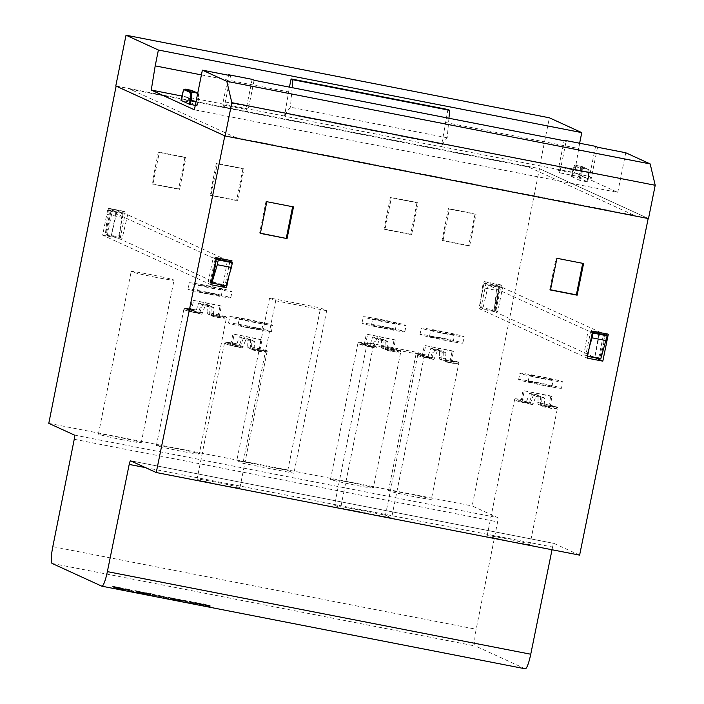 <?xml version="1.0" encoding="UTF-8"?>
<svg xmlns="http://www.w3.org/2000/svg" width="704" height="704" viewBox="0 0 704 704"><rect width="100%" height="100%" fill="white"/><g stroke="black" fill="none" stroke-linecap="round" stroke-linejoin="round"><path stroke-width="0.53" stroke-dasharray="3.52 2.64" d="M579.621 555.13L553.978 543.4A4.048 0.651 -79 0 0 553.951 543.391A4.048 0.651 -79 0 0 553.318 544.342A4.048 0.651 -79 0 0 552.578 547.034L552.024 549.754M101.772 586.168L525.14 668.765L475.473 646.034A16.192 2.614 101 0 1 474.681 640.675A16.192 2.614 101 0 1 476.186 629.253L497.614 521.884A4.048 0.651 -79 0 0 497.992 519.024A4.048 0.651 -79 0 0 497.798 517.686L472.155 505.947L539.466 168.696L648.199 218.46L224.858 135.863M595.566 146.344L590.163 173.166A3.238 0.519 -79 0 0 589.864 175.252A3.238 0.519 -79 0 0 589.934 176.475L591.131 178.957L559.768 172.841L566.166 141.126M559.768 172.841L558.571 170.35A3.238 0.519 101 0 1 558.501 169.136A3.238 0.519 101 0 1 558.8 167.042L564.106 140.721M252.164 79.35L246.761 106.163A3.238 0.519 -79 0 0 246.462 108.258A3.238 0.519 -79 0 0 246.532 109.472L247.729 111.954L224.206 107.369L230.595 75.654M224.206 107.369L223.01 104.887A3.238 0.519 101 0 1 222.939 103.664A3.238 0.519 101 0 1 223.238 101.578L228.545 75.249M571.613 176.563L579.779 180.365L587.629 181.896L579.313 178.094L571.613 176.563M195.272 105.38L197.173 105.714L188.866 101.913L181.025 100.373M250.677 339.662L242.053 337.982L238.964 346.438L230.727 344.837L242.458 348.04L245.854 339.715L243.276 338.536L251.9 340.217L251.469 349.202L259.785 350.821L250.246 348.638L250.677 339.662L248.019 338.448A21.85 0.836 11.4 0 0 244.27 337.7A21.85 0.836 11.4 0 0 239.439 336.785L236.931 343.772L224.717 341.994L243.241 346.711A21.85 0.836 11.4 0 1 224.954 342.329A21.85 0.836 11.4 0 1 224.699 342.144L197.05 479.195A21.85 0.836 -168.6 0 1 215.178 482.002A21.85 0.836 -168.6 0 1 239.897 487.837A21.85 0.836 -168.6 0 1 221.769 485.021A21.85 0.836 -168.6 0 1 197.05 479.195M245.854 339.715A21.85 0.836 11.4 0 0 250.87 340.718A21.85 0.836 11.4 0 0 254.514 341.422L254.126 348.92C263.85 350.733 268.224 351.331 267.256 350.698L247.702 345.937L248.019 338.448M239.897 487.837L267.256 350.698M254.126 348.92L253.792 350.266L251.469 349.202M236.931 343.772L236.658 345.382L238.964 346.438M540.32 405.231L537.953 404.158L538.085 395.041A21.85 0.836 11.4 0 0 534.362 394.302A21.85 0.836 11.4 0 0 529.505 393.378L526.97 400.444C518.003 398.895 514.017 398.42 515.011 399.036L533.28 403.374L535.92 396.308L533.342 395.129L541.966 396.81L541.534 405.794L549.85 407.414L540.32 405.231L540.742 396.255L538.085 395.041M535.92 396.308A21.85 0.836 11.4 0 0 540.962 397.32A21.85 0.836 11.4 0 0 544.579 398.015L544.192 405.451L557.647 407.238L537.768 402.459M537.768 402.521A21.85 0.836 11.4 0 1 557.357 407.185A21.85 0.836 11.4 0 1 557.612 407.378A21.85 0.836 11.4 0 1 544.192 405.46L543.858 406.859L541.534 405.794M529.989 544.43A21.85 0.836 -168.6 0 1 511.861 541.622A21.85 0.836 -168.6 0 1 487.142 535.788A21.85 0.836 -168.6 0 1 505.27 538.604A21.85 0.836 -168.6 0 1 529.989 544.43L557.612 407.378C556.996 409.138 552.411 408.971 543.875 406.859L543.858 406.859A20.24 0.774 11.4 0 0 555.491 408.355A20.24 0.774 11.4 0 0 537.953 404.158M540.742 396.255L532.118 394.574L529.03 403.031L520.793 401.43L532.523 404.633L533.28 403.374M210.047 305.835L201.423 304.154L198.334 312.611L190.106 311.01L201.828 314.213L205.225 305.888L202.646 304.709L211.27 306.39L210.848 315.374L219.155 316.994L209.625 314.811L210.047 305.835L207.398 304.621A21.85 0.836 11.4 0 0 203.65 303.873A21.85 0.836 11.4 0 0 198.81 302.958L196.293 310.006L184.087 308.22L202.629 312.849M205.225 305.888A21.85 0.836 11.4 0 0 210.25 306.891A21.85 0.836 11.4 0 0 213.893 307.595L213.506 315.04L214.034 315.137C223.423 316.879 227.63 317.451 226.644 316.844L207.073 312.145L207.398 304.621M199.276 454.01A21.85 0.836 -168.6 0 1 181.148 451.202A21.85 0.836 -168.6 0 1 156.429 445.368A21.85 0.836 -168.6 0 1 174.557 448.175A21.85 0.836 -168.6 0 1 199.276 454.01L226.644 316.844M213.506 315.04L213.171 316.439L210.848 315.374M379.262 339.847A21.85 0.836 11.4 0 0 384.305 340.85A21.85 0.836 11.4 0 0 387.93 341.546L387.543 348.946L400.99 350.812L381.7 346.174A21.85 0.836 11.4 0 1 400.708 350.715A21.85 0.836 11.4 0 1 400.954 350.909C400.338 352.678 395.762 352.502 387.218 350.398L384.886 349.334L393.193 350.953L383.662 348.77L384.085 339.786L381.436 338.571A21.85 0.836 11.4 0 0 377.705 337.832A21.85 0.836 11.4 0 0 372.847 336.908L370.313 344.01C361.346 342.426 357.359 341.942 358.362 342.54L376.649 346.861L379.262 339.847L376.684 338.668L385.308 340.349L384.886 349.334M387.543 348.946L387.209 350.39A20.24 0.774 11.4 0 0 398.842 351.886A20.24 0.774 11.4 0 0 381.304 347.688L381.436 338.571M384.085 339.786L375.461 338.105L372.372 346.57L364.144 344.96L375.857 348.163L376.649 346.861M442.112 351.111L433.488 349.43L430.399 357.887L422.162 356.286L433.893 359.489L437.29 351.164A21.85 0.836 11.4 0 0 442.323 352.176A21.85 0.836 11.4 0 0 445.958 352.871L445.236 361.715L442.913 360.65L451.22 362.27L441.69 360.087L442.112 351.111L439.463 349.897A21.85 0.836 11.4 0 0 435.723 349.149A21.85 0.836 11.4 0 0 430.874 348.234L428.349 355.309C418.607 353.558 414.762 353.109 416.838 353.954M197.833 604.49L195.554 603.442L182.741 600.943L185.02 601.99L197.833 604.49L197.991 603.698L185.178 601.198L182.899 600.151L195.712 602.65L197.991 603.698M195.712 602.65L195.554 603.442M191.118 601.753L190.96 602.545M187.326 601.392L187.158 602.184M185.882 600.732L185.715 601.524M182.899 600.151L182.741 600.943M185.178 601.198L185.02 601.99M189.922 602.122L189.763 602.914M193.75 602.492L193.591 603.284M195.175 603.143L195.017 603.935M161.806 596.86L148.007 594.167L150.278 595.214L168.326 598.734L161.806 596.86L161.964 596.068L168.494 597.942L150.436 594.414L148.166 593.375L161.964 596.068M163.469 596.754L163.31 597.546M157.863 595.267L157.696 596.059M155.082 594.73L154.924 595.522M152.513 594.616L152.354 595.408M150.911 594.29L145.64 593.067L154.546 595.179L148.174 593.49L152.425 593.974L145.719 592.671L153.718 594.273L150.99 593.894L150.85 594.722M148.166 593.375L148.007 594.167M150.436 594.414L150.278 595.214M155.725 595.452L155.566 596.244M158.083 595.54L157.925 596.341M163.249 596.913L163.09 597.714M168.494 597.942L168.326 598.734M166.214 596.895L166.056 597.687M133.417 591.923L126.87 590.049L133.417 591.923L133.575 591.131L127.037 589.257L133.575 591.131M131.296 590.084L131.138 590.876M127.037 589.257L126.87 590.049M129.307 590.295L129.149 591.087M125.831 590.436L125.391 590.234A11.783 0.449 -168.6 0 1 120.551 589.318L125.453 589.97L120.947 588.887A19.237 0.739 11.4 0 0 113.617 587.47L114.083 587.69A15.638 0.598 -168.6 0 1 118.386 588.482L120.727 589.046A69.705 2.675 -168.6 0 1 117.489 588.474L114.796 588.095L119.09 589.125A14.678 0.563 11.4 0 0 125.831 590.436L125.99 589.644A14.678 0.563 -168.6 0 1 119.249 588.333L115.702 587.55L115.544 588.342M125.391 590.234L125.55 589.442L125.99 589.644M125.55 589.442A11.783 0.449 -168.6 0 1 120.71 588.518L120.551 589.318M120.71 588.518L119.478 588.254L119.319 589.046M119.478 588.254L119.117 588.975M119.275 588.183L120.507 588.386L120.349 589.178M114.083 587.69L113.775 586.678A19.237 0.739 -168.6 0 1 121.106 588.095L125.611 589.178L120.507 588.386M122.954 588.808L122.795 589.6M125.391 589.186L125.233 589.987M124.837 588.922L124.67 589.714M121.106 588.095L120.947 588.887M113.775 586.678L113.617 587.47M114.242 586.89A15.638 0.598 -168.6 0 1 118.545 587.69L118.386 588.482M118.545 587.69L121.37 588.298L121.211 589.09M121.37 588.298L120.727 589.046M120.886 588.254A69.705 2.675 -168.6 0 1 117.647 587.682L117.489 588.474M115.702 587.55L114.954 587.303L115.016 588.086M115.174 587.294L117.647 587.682M145.517 593.938L134.587 591.554L136.858 592.592L147.655 594.695L140.721 593.234L145.904 594.114L145.675 593.146L139.973 592.029L139.814 592.821M139.973 592.029L139.436 591.782L139.278 592.574M139.436 591.782L145.966 593.058L145.807 593.85M145.966 593.058L145.385 593.657M145.543 592.865L134.746 590.762L134.587 591.554M134.746 590.762L137.025 591.8L136.858 592.592M137.025 591.8L147.822 593.903L147.655 594.695M147.822 593.903L147.25 594.51M147.409 593.718L140.879 592.442L140.721 593.234M140.879 592.442L140.36 592.205L140.202 592.997M140.36 592.205L146.071 593.322L145.904 594.114M180.259 600.714L169.321 598.33L171.6 599.368L182.398 601.48L174.944 599.782L180.646 600.89L180.418 599.922L174.715 598.805L174.557 599.597M174.715 598.805L174.178 598.558L174.02 599.359M174.178 598.558L180.708 599.834L180.55 600.626M180.708 599.834L180.127 600.433M180.286 599.641L169.488 597.538L169.321 598.33M169.488 597.538L171.758 598.576L171.6 599.368M171.758 598.576L182.556 600.688L182.398 601.48M182.556 600.688L181.993 601.286M182.151 600.494L175.622 599.227L175.463 600.019M175.622 599.227L175.102 598.99L174.944 599.782M175.102 598.99L180.805 600.098L180.646 600.89M210.461 606.945L210.021 606.742A11.783 0.449 -168.6 0 1 205.181 605.827L210.082 606.487L205.577 605.396A19.237 0.739 11.4 0 0 198.246 603.979L198.713 604.199A15.638 0.598 -168.6 0 1 203.007 605L205.357 605.554A69.705 2.675 -168.6 0 1 202.118 604.982L199.417 604.604L203.72 605.634A14.678 0.563 11.4 0 0 210.461 606.945L210.619 606.153A14.678 0.563 -168.6 0 1 203.878 604.842L200.332 604.058L200.174 604.85M210.021 606.742L210.179 605.95L210.619 606.153M210.179 605.95A11.783 0.449 -168.6 0 1 205.339 605.035L205.181 605.827M205.339 605.035L204.107 604.771L203.94 605.563M204.107 604.771L203.738 605.484M203.905 604.692L205.137 604.894L204.978 605.686M198.713 604.199L198.405 603.187A19.237 0.739 -168.6 0 1 205.735 604.604L210.241 605.695L205.137 604.894M207.583 605.326L207.416 606.118M210.021 605.704L209.862 606.496M209.458 605.431L209.299 606.232M205.735 604.604L205.577 605.396M198.405 603.187L198.246 603.979M198.871 603.407A15.638 0.598 -168.6 0 1 203.174 604.208L203.007 605M203.174 604.208L205.999 604.815L205.841 605.607M205.858 605.616L206.017 604.824L205.357 605.554M205.515 604.762A69.705 2.675 -168.6 0 1 202.277 604.19L202.118 604.982M200.332 604.058L199.584 603.812L199.646 604.595M199.804 603.803L202.277 604.19M189.015 601.63L199.144 603.222L189.094 601.234M178.552 599.421L180.514 599.826L178.64 599.025M122.558 588.465L128.92 590.181L131.534 590.216L122.637 588.069M112.587 586.634L120.234 588.482L112.666 586.238L121.22 587.937L112.666 586.238M135.344 591.026L141.328 592.601L135.89 591.36L142.842 592.548L135.423 590.63L143.81 592.557L135.423 590.63M168.599 597.45L175.41 599.218L168.854 597.969L176.801 599.518L168.678 597.054M183.454 600.371L185.416 600.785L183.533 599.975M202.391 604.067L204.433 604.076L202.47 603.671M129.923 590.049L125.259 589.134L130.002 589.653L128.524 590.022M128.603 589.626L125.259 589.134M125.338 588.738L130.002 589.653M118.219 587.761L114.101 586.96L118.298 587.365L119.143 588.183M119.222 587.787L114.101 586.96M114.18 586.564L118.298 587.365M434.676 358.178L416.39 353.778A21.85 0.836 11.4 0 0 434.676 358.178M431.622 358.45L434.711 349.985L443.335 351.666L442.913 360.65M437.29 351.164L434.711 349.985M428.349 355.309L428.094 356.831A20.24 0.774 11.4 0 0 417.666 355.555A20.24 0.774 11.4 0 0 433.884 359.48L417.314 355.45L416.39 353.778M445.57 360.29L458.726 362.041A21.85 0.836 11.4 0 1 458.982 362.234C458.366 363.994 453.79 363.827 445.245 361.715A20.24 0.774 11.4 0 0 456.861 363.211A20.24 0.774 11.4 0 0 439.331 359.014L439.463 349.897M433.488 349.43L430.874 348.234M428.094 356.831L430.399 357.887M449.997 361.715L452.188 350.847L453.411 351.41L424.354 345.418L452.188 350.847M422.162 356.286L424.354 345.418M423.386 356.84L425.577 345.981M451.22 362.27L453.411 351.41M445.958 352.871L443.335 351.666M441.69 360.087L439.331 359.014M458.955 362.164L439.129 357.394M406.63 493.46A21.85 0.836 -168.6 0 1 431.35 499.286A21.85 0.836 -168.6 0 1 413.222 496.478A21.85 0.836 -168.6 0 1 388.502 490.644A21.85 0.836 -168.6 0 1 406.63 493.46M373.595 347.125L376.684 338.668M370.313 344.01L370.075 345.514A20.24 0.774 11.4 0 0 359.638 344.238A20.24 0.774 11.4 0 0 375.857 348.163L359.286 344.124L358.362 342.54M375.461 338.105L372.847 336.908M370.075 345.514L372.372 346.57M391.97 350.39L394.161 339.53L395.384 340.085L366.335 334.101L394.161 339.53M364.144 344.96L366.335 334.101M365.358 345.523L367.55 334.655M393.193 350.953L395.384 340.085M387.93 341.546L385.308 340.349M383.662 348.77L381.304 347.688M382.237 346.28L381.11 346.051M373.331 487.969A21.85 0.836 -168.6 0 1 355.203 485.153A21.85 0.836 -168.6 0 1 330.484 479.327A21.85 0.836 -168.6 0 1 348.612 482.134A21.85 0.836 -168.6 0 1 373.331 487.969L400.954 350.909A21.85 0.836 11.4 0 1 387.543 348.99M199.558 313.174L202.646 304.709M201.423 304.154L198.81 302.958M196.038 311.555A20.24 0.774 11.4 0 0 185.601 310.279A20.24 0.774 11.4 0 0 201.819 314.204L185.249 310.174L184.07 308.317A21.85 0.836 11.4 0 1 196.293 310.006L196.038 311.555L198.334 312.611M217.932 316.439L220.123 305.571L221.346 306.134L192.289 300.142L220.123 305.571M190.106 311.01L192.289 300.142M191.321 311.564L193.512 300.705M219.155 316.994L221.346 306.134M213.893 307.595L211.27 306.39M209.625 314.811L207.266 313.738L207.073 312.145M530.244 403.594L533.342 395.129M526.97 400.444L526.724 401.975A20.24 0.774 11.4 0 0 516.287 400.699A20.24 0.774 11.4 0 0 532.514 404.624L515.935 400.594L515.011 399.036M532.118 394.574L529.505 393.378M526.724 401.975L529.03 403.031M548.627 406.859L550.818 395.991L552.042 396.554L522.984 390.562L550.818 395.991M520.793 401.43L522.984 390.562M522.016 401.984L524.207 391.125M549.85 407.414L552.042 396.554M544.579 398.015L541.966 396.81M240.178 347.002L243.276 338.536M242.053 337.982L239.439 336.785M258.562 350.266L260.753 339.398L261.976 339.962L232.918 333.969L260.753 339.398M230.727 344.837L232.918 333.969M231.95 345.391L234.142 334.532M259.785 350.821L261.976 339.962M254.514 341.422L251.9 340.217M250.246 348.638L247.887 347.565L247.702 345.937M447.902 109.516L441.346 146.652L441.892 146.898L285.094 116.31L284.539 116.054L289.441 87.129M448.95 118.254L447.207 137.782L442.429 144.25L441.892 146.898M447.207 137.782L290.4 107.184L285.622 113.661L442.429 144.25M292.142 87.657L290.4 107.184M285.622 113.661L285.094 116.31M284.539 116.054L181.896 96.034M441.346 146.652L574.631 172.656L617.76 192.394L194.383 109.789M201.414 74.897L288.482 91.881M121.704 217.254L122.663 212.494L108.557 209.739L110.634 210.69L124.74 213.444L125.066 211.86L109.384 208.806L109.058 210.39L112.103 211.578L127.653 214.782L122.206 238.269L119.46 237.01L105.345 234.256L107.598 214.5L121.704 217.254L119.46 237.01M122.206 238.269L107.307 235.365L105.345 234.256M116.67 212.634L111.232 236.13L116.028 212.344M592.381 332.402L590.946 332.121L591.263 330.537L606.874 333.942M216.049 258.975L214.614 258.694L214.931 257.11L230.542 260.515M501.072 286.871L501.398 285.287L485.716 282.225L485.399 283.809L501.072 286.871L606.628 335.183M488.303 285.138L499.277 287.285L493.838 310.772L498.634 286.986L502.55 287.751L497.754 311.538L482.856 308.634L488.303 285.138L588.042 330.792L583.889 354.869L587.514 356.303M583.889 354.869L598.787 357.782L600.75 358.882M588.042 330.792L599.016 332.93L594.871 357.016L599.667 333.23L605.396 334.937M599.016 332.93L599.667 333.23M498.634 286.986L499.277 287.285M482.363 287.619L480.11 307.375L481.026 307.798L485.822 284.011L483.322 282.858L482.363 287.619L496.47 290.374L494.226 310.13L495.141 310.543L499.937 286.757L502.55 287.751M499.937 286.757L497.429 285.613L496.47 290.374M254.118 80.238L247.729 111.954M597.529 147.242L591.131 178.957M617.76 192.394L625.75 152.75M579.63 143.238L574.631 172.656M648.498 218.592L539.167 168.546L549.393 117.806M445.289 122.47L578.574 148.474M115.79 85.941L539.167 168.546M235.778 137.57L634.066 215.274L528.51 166.971L130.222 89.258L235.778 137.57M109.058 210.39L214.614 258.694M216.41 258.289L213.136 257.814L208.34 281.6L212.265 282.366L216.41 258.289L227.392 260.427L127.653 214.782M213.136 257.814L216.181 259.002M495.141 310.543L497.754 311.538M495.924 310.702L500.72 286.915M483.322 282.858L497.429 285.613M122.663 212.494L125.171 213.646L120.375 237.433M108.557 209.739L107.598 214.5M111.056 210.892L106.26 234.678M110.273 210.734L105.477 234.52M107.307 235.365L112.103 211.578M481.026 307.798L482.856 308.634M480.11 307.375L494.226 310.13M211.209 282.709L215.758 258.808M230.296 261.756L229.865 261.562L225.069 285.349L225.984 285.771M217.061 258.579L212.265 282.366L223.238 284.513L227.392 260.427M210.962 282.594L208.34 281.6M210.17 282.445L214.966 258.658M225.069 285.349L223.238 284.513M592.31 332.746L590.515 331.927L585.719 355.714M589.53 346.368L586.643 356.127M604.63 334.682L599.834 358.468M605.378 335.016L600.618 358.618M598.787 357.782L603.583 333.995M214.931 257.11L216.295 257.734M102.634 235.162L118.316 238.216L123.702 211.235L108.02 208.182L102.634 235.162L210.813 284.671M108.02 208.182L109.384 208.806M230.613 260.172L231.977 260.797M500.034 284.662L484.352 281.6L478.966 308.581L494.648 311.643L500.034 284.662L501.398 285.287M494.648 311.643L595.725 357.905M606.945 333.59L608.309 334.215M484.352 281.6L485.716 282.225M116.125 86.099L539.466 168.696M228.879 276.003L231.66 262.381M48.787 423.35L472.155 505.947M151.985 183.779L178.64 188.98L184.976 157.238L158.321 152.038L151.985 183.779L152.891 184.193L179.546 189.394L185.944 157.678L159.289 152.478L152.891 184.193M442.077 240.372L468.732 245.573L475.068 213.831L448.413 208.63L442.077 240.372L442.983 240.786L469.638 245.986L476.036 214.271L449.381 209.07L442.983 240.786M210.003 195.096L236.658 200.297L242.994 168.555L216.339 163.354L210.003 195.096L210.91 195.51L237.565 200.71L243.962 168.995L217.307 163.794L210.91 195.51M384.058 229.055L410.714 234.256L417.05 202.514L390.394 197.314L384.058 229.055L384.965 229.469L411.62 234.67L418.018 202.954L391.362 197.754L384.965 229.469M123.13 439.877A21.85 0.836 -168.6 0 1 98.41 434.051A21.85 0.836 -168.6 0 1 116.538 436.858A21.85 0.836 -168.6 0 1 141.258 442.693A21.85 0.836 -168.6 0 1 123.13 439.877M287.786 470.457L293.894 473.255L242.933 463.311L236.826 460.513L287.786 470.457L320.558 307.921L326.665 310.71L275.704 300.775L269.597 297.977L320.558 307.921M385.466 515.17L391.574 517.968L340.613 508.024L334.506 505.226L385.466 515.17L418.246 352.625L424.354 355.423L373.393 345.479L367.286 342.69L418.246 352.625M155.91 277.341A21.85 0.836 -168.6 0 1 131.182 271.506A21.85 0.836 -168.6 0 1 149.31 274.322A21.85 0.836 -168.6 0 1 174.029 280.148A21.85 0.836 -168.6 0 1 155.91 277.341M424.354 355.423L391.574 517.968M373.393 345.479L340.613 508.024M367.286 342.69L334.506 505.226M326.665 310.71L293.894 473.255M275.704 300.775L242.933 463.311M269.597 297.977L236.826 460.513M158.321 152.038L159.289 152.478M292.626 206.738L266.842 201.705M266.015 201.326L259.618 233.042L260.383 233.394M178.64 188.98L179.546 189.394M259.618 233.042L260.427 233.2M184.976 157.238L185.944 157.678M292.67 206.527L293.498 206.906M582.718 263.331L556.107 257.919L549.71 289.634L550.519 289.793M448.413 208.63L449.381 209.07M556.107 257.919L556.934 258.298M549.71 289.634L550.475 289.986M475.068 213.831L476.036 214.271M582.762 263.12L583.59 263.498M468.732 245.573L469.638 245.986M217.307 163.794L216.339 163.354M243.962 168.995L242.994 168.555M237.565 200.71L236.658 200.297M391.362 197.754L390.394 197.314M418.018 202.954L417.05 202.514M411.62 234.67L410.714 234.256M123.702 211.235L125.066 211.86M118.316 238.216L219.393 284.478M591.263 330.537L592.627 331.162M478.966 308.581L587.145 358.098M371.633 325.151A12.144 0.466 -168.6 0 1 371.492 325.046A12.144 0.466 -168.6 0 1 382.518 326.797A12.144 0.466 -168.6 0 1 395.155 329.745A12.144 0.466 -168.6 0 1 395.296 329.85A12.144 0.466 -168.6 0 1 384.27 328.099A12.144 0.466 -168.6 0 1 371.633 325.151M396.431 323.4A12.144 0.466 11.4 0 0 383.803 320.452A12.144 0.466 11.4 0 0 372.768 318.701A12.144 0.466 11.4 0 0 372.909 318.806A12.144 0.466 11.4 0 0 385.546 321.754A12.144 0.466 11.4 0 0 396.572 323.506A12.144 0.466 11.4 0 0 396.431 323.4M387.983 322.617A21.85 0.836 -168.6 0 1 363.255 316.782A21.85 0.836 -168.6 0 1 381.383 319.598A21.85 0.836 -168.6 0 1 406.102 325.424A21.85 0.836 -168.6 0 1 387.983 322.617M380.107 325.943A21.85 0.836 -168.6 0 1 404.826 331.769A21.85 0.836 -168.6 0 1 386.698 328.962A21.85 0.836 -168.6 0 1 361.979 323.127A21.85 0.836 -168.6 0 1 380.107 325.943M528.29 381.621A12.144 0.466 -168.6 0 1 528.15 381.515A12.144 0.466 -168.6 0 1 539.176 383.266A12.144 0.466 -168.6 0 1 551.804 386.206A12.144 0.466 -168.6 0 1 551.954 386.311A12.144 0.466 -168.6 0 1 540.918 384.56A12.144 0.466 -168.6 0 1 528.29 381.621M553.089 379.861A12.144 0.466 11.4 0 0 540.452 376.922A12.144 0.466 11.4 0 0 529.426 375.17A12.144 0.466 11.4 0 0 529.566 375.276A12.144 0.466 11.4 0 0 542.203 378.215A12.144 0.466 11.4 0 0 553.23 379.966A12.144 0.466 11.4 0 0 553.089 379.861M544.641 379.078A21.85 0.836 -168.6 0 1 519.913 373.252A21.85 0.836 -168.6 0 1 538.041 376.059A21.85 0.836 -168.6 0 1 562.76 381.894A21.85 0.836 -168.6 0 1 544.641 379.078M536.765 382.404A21.85 0.836 -168.6 0 1 561.484 388.238A21.85 0.836 -168.6 0 1 543.356 385.422A21.85 0.836 -168.6 0 1 518.637 379.597A21.85 0.836 -168.6 0 1 536.765 382.404M238.225 325.028A12.144 0.466 -168.6 0 1 238.075 324.922A12.144 0.466 -168.6 0 1 249.11 326.674A12.144 0.466 -168.6 0 1 261.738 329.613A12.144 0.466 -168.6 0 1 261.879 329.718A12.144 0.466 -168.6 0 1 250.853 327.967A12.144 0.466 -168.6 0 1 238.225 325.028M263.023 323.268A12.144 0.466 11.4 0 0 250.386 320.329A12.144 0.466 11.4 0 0 239.36 318.578A12.144 0.466 11.4 0 0 239.501 318.683A12.144 0.466 11.4 0 0 252.129 321.631A12.144 0.466 11.4 0 0 263.164 323.374A12.144 0.466 11.4 0 0 263.023 323.268M254.549 322.485A21.85 0.836 -168.6 0 1 229.821 316.65A21.85 0.836 -168.6 0 1 247.949 319.466A21.85 0.836 -168.6 0 1 272.668 325.292A21.85 0.836 -168.6 0 1 254.549 322.485M246.673 325.811A21.85 0.836 -168.6 0 1 271.392 331.637A21.85 0.836 -168.6 0 1 253.264 328.83A21.85 0.836 -168.6 0 1 228.545 322.995A21.85 0.836 -168.6 0 1 246.673 325.811M197.595 291.201A12.144 0.466 -168.6 0 1 197.454 291.095A12.144 0.466 -168.6 0 1 208.481 292.846A12.144 0.466 -168.6 0 1 221.118 295.786A12.144 0.466 -168.6 0 1 221.258 295.891A12.144 0.466 -168.6 0 1 210.232 294.14A12.144 0.466 -168.6 0 1 197.595 291.201M222.394 289.441A12.144 0.466 11.4 0 0 209.766 286.502A12.144 0.466 11.4 0 0 198.73 284.75A12.144 0.466 11.4 0 0 198.871 284.856A12.144 0.466 11.4 0 0 211.508 287.795A12.144 0.466 11.4 0 0 222.534 289.546A12.144 0.466 11.4 0 0 222.394 289.441M213.928 288.658A21.85 0.836 -168.6 0 1 189.2 282.832A21.85 0.836 -168.6 0 1 207.328 285.639A21.85 0.836 -168.6 0 1 232.047 291.465A21.85 0.836 -168.6 0 1 213.928 288.658M206.052 291.984A21.85 0.836 -168.6 0 1 230.771 297.81A21.85 0.836 -168.6 0 1 212.643 295.002A21.85 0.836 -168.6 0 1 187.924 289.168A21.85 0.836 -168.6 0 1 206.052 291.984M429.66 336.477A12.144 0.466 -168.6 0 1 429.519 336.371A12.144 0.466 -168.6 0 1 440.546 338.122A12.144 0.466 -168.6 0 1 453.182 341.062A12.144 0.466 -168.6 0 1 453.323 341.167A12.144 0.466 -168.6 0 1 442.297 339.416A12.144 0.466 -168.6 0 1 429.66 336.477M454.458 334.717A12.144 0.466 11.4 0 0 441.83 331.778A12.144 0.466 11.4 0 0 430.795 330.026A12.144 0.466 11.4 0 0 430.936 330.132A12.144 0.466 11.4 0 0 443.573 333.071A12.144 0.466 11.4 0 0 454.599 334.822A12.144 0.466 11.4 0 0 454.458 334.717M446.002 333.934A21.85 0.836 -168.6 0 1 421.274 328.108A21.85 0.836 -168.6 0 1 439.402 330.915A21.85 0.836 -168.6 0 1 464.121 336.75A21.85 0.836 -168.6 0 1 446.002 333.934M438.126 337.26A21.85 0.836 -168.6 0 1 462.845 343.086A21.85 0.836 -168.6 0 1 444.717 340.278A21.85 0.836 -168.6 0 1 419.998 334.453A21.85 0.836 -168.6 0 1 438.126 337.26M130.601 460.794L553.978 543.4L130.574 460.786M52.809 546.656L476.186 629.253M74.246 439.278L497.614 521.884M558.571 170.35L589.934 176.475M223.01 104.887L246.532 109.472M572.132 176.66L572.933 172.691A8.096 1.311 101 0 1 574.42 167.253A8.096 1.311 101 0 1 575.705 165.308L582.199 166.602L588.315 169.4L589.01 170.359L588.43 177.936L587.761 177.83A8.096 1.311 -79 0 0 588.526 172.058A8.096 1.311 -79 0 0 588.13 169.347L582.023 166.549L575.758 165.326L581.865 168.115L588.13 169.347A0.81 0.801 -65.4 0 1 588.755 170.289L582.648 167.49A0.81 0.801 114.6 0 0 582.023 166.549A8.096 1.311 -79 0 0 581.979 166.531A8.096 1.311 -79 0 0 580.694 168.476A8.096 1.311 -79 0 0 579.207 173.914L578.406 177.883M586.96 181.799L587.761 177.83L580.58 176.396A7.286 1.179 101 0 0 580.914 168.758A0.81 0.801 -65.4 0 1 581.865 168.115A8.096 1.311 101 0 1 582.261 170.834A8.096 1.311 101 0 1 581.486 176.607L580.686 180.576M579.313 178.094L580.114 174.126L572.264 172.586L571.463 176.554L572.264 172.586C575.344 161.568 573.971 167.323 575.705 165.308A8.096 1.311 101 0 1 575.758 165.326A0.81 0.801 114.6 0 0 574.807 165.959L580.914 168.758M588.421 177.927L587.62 181.896L588.43 177.936A7.286 1.179 -79 0 0 588.755 170.289M181.817 96.413L182.486 96.518A8.096 1.311 101 0 1 183.973 91.071A8.096 1.311 101 0 1 185.17 89.135M191.479 90.35A8.096 1.311 -79 0 0 190.247 92.294A8.096 1.311 -79 0 0 188.76 97.742L187.959 101.702M181.685 100.478L182.486 96.518L189.666 97.953A7.286 1.179 -79 0 1 192.201 91.318A0.81 0.801 114.6 0 0 191.761 90.429M196.513 105.618L197.314 101.658A8.096 1.311 -79 0 0 198.088 95.885A8.096 1.311 -79 0 0 197.727 93.192A0.81 0.801 -65.4 0 1 198.317 94.116L192.201 91.318M197.736 93.166L198.563 94.186L197.982 101.754L197.173 105.714L197.982 101.754L196.073 101.411M236.658 345.382A20.24 0.774 11.4 0 0 226.222 344.106A20.24 0.774 11.4 0 0 242.449 348.031L225.87 344.001L224.699 342.144A21.85 0.836 11.4 0 1 236.914 343.834M267.511 350.891C267.106 352.554 262.53 352.343 253.801 350.266A20.24 0.774 11.4 0 0 265.426 351.762A20.24 0.774 11.4 0 0 247.887 347.565M156.429 445.368L184.07 308.317A21.85 0.836 11.4 0 0 184.325 308.502A21.85 0.836 11.4 0 0 202.611 312.902M226.899 317.029C225.958 318.674 221.39 318.481 213.18 316.439A20.24 0.774 11.4 0 0 224.796 317.935A20.24 0.774 11.4 0 0 207.266 313.738M445.57 360.316A21.85 0.836 11.4 0 0 458.982 362.234L431.35 499.286M120.56 588.104L120.402 588.896M119.249 588.333L119.09 589.125M205.19 604.613L205.031 605.405M203.878 604.842L203.72 605.634M52.096 563.438L475.473 646.034M188.866 101.913L189.666 97.953M197.974 101.754A7.286 1.179 -79 0 0 198.317 94.116M582.648 167.49A7.286 1.179 -79 0 0 580.114 174.126M579.779 180.365L580.58 176.396M572.273 172.594A7.286 1.179 101 0 1 574.807 165.959M246.761 106.163L223.238 101.578M590.163 173.166L558.8 167.042M74.422 435.081L497.798 517.686M145.49 467.614L552.578 547.034M119.231 588.183L119.073 588.975M125.611 589.178L125.453 589.97M121.387 588.306L121.229 589.107M114.954 587.303L114.796 588.095M203.861 604.692L203.694 605.484M210.241 605.695L210.082 606.487M199.584 603.812L199.417 604.604M388.502 490.644L416.134 353.593M330.484 479.327L358.107 342.355M141.258 442.693L174.029 280.148M98.41 434.051L131.182 271.506M487.142 535.788L514.756 398.842M371.492 325.046L372.768 318.701M404.826 331.769L406.102 325.424M361.979 323.127L363.255 316.782M395.296 329.85L396.572 323.506M528.15 381.515L529.426 375.17M561.484 388.238L562.76 381.894M518.637 379.597L519.913 373.252M551.954 386.311L553.23 379.966M238.075 324.922L239.36 318.578M271.392 331.637L272.668 325.292M228.545 322.995L229.821 316.65M261.879 329.718L263.164 323.374M197.454 291.095L198.73 284.75M230.771 297.81L232.047 291.465M187.924 289.168L189.2 282.832M221.258 295.891L222.534 289.546M429.519 336.371L430.795 330.026M462.845 343.086L464.121 336.75M419.998 334.453L421.274 328.108M453.323 341.167L454.599 334.822"/><path stroke-width="1.06" d="M116.09 86.09L224.822 135.854L156.244 472.534L130.601 460.794A4.048 0.651 -79 0 0 130.574 460.786A4.048 0.651 -79 0 0 129.941 461.745A4.048 0.651 -79 0 0 129.202 464.429L107.369 571.622A16.192 2.614 101 0 1 104.403 582.375A16.192 2.614 101 0 1 101.869 586.194A16.192 2.614 101 0 1 101.772 586.168L52.096 563.438A16.192 2.614 101 0 1 51.304 558.07A16.192 2.614 101 0 1 52.809 546.656L74.246 439.278A4.048 0.651 -79 0 0 74.624 436.427A4.048 0.651 -79 0 0 74.422 435.081L48.787 423.35L116.125 86.099M552.024 549.754L530.746 654.227A16.192 2.614 101 0 1 527.78 664.981A16.192 2.614 101 0 1 525.237 668.8A16.192 2.614 101 0 1 525.14 668.765M185.17 89.135A8.096 1.311 101 0 1 185.258 89.135C183.524 91.15 184.906 85.395 181.817 96.413L181.025 100.382L189.332 104.183L195.272 105.38M289.441 87.129L291.095 78.927L447.902 109.516L449.662 110.326L448.95 118.254M291.095 78.927L292.855 79.728L449.662 110.326M292.855 79.728L292.142 87.657M181.896 96.034L151.254 90.05L194.383 109.789L202.374 70.145L226.811 81.33L650.179 163.926L625.75 152.75L597.529 147.242L595.566 146.344L564.212 140.228L566.166 141.126L254.118 80.238L252.164 79.35L228.642 74.756L230.595 75.654L202.374 70.145M226.811 81.33L231.845 102.687L225.13 135.986L115.79 85.941L126.025 35.2L158.391 50.019L155.197 65.877L201.414 74.897M155.197 65.877L151.254 90.05M606.874 333.942L606.628 335.183L592.381 332.402M230.542 260.515L230.296 261.756L216.049 258.975M605.062 334.875L607.138 335.826L600.75 358.882L587.514 356.303M126.025 35.2L549.393 117.806L581.768 132.616L579.63 143.238M650.179 163.926L655.213 185.284L648.498 218.592L225.13 135.986M158.391 50.019L581.768 132.616M231.845 102.687L655.213 185.284M230.296 261.756L232.373 262.706L231.414 267.467L217.298 264.713L211.878 283.017L211.209 282.709M217.298 264.713L218.258 259.952L216.181 259.002M232.373 262.706L218.258 259.952M211.878 283.017L225.984 285.771L231.414 267.467M606.179 340.586L592.064 337.832L589.53 346.368M592.064 337.832L593.023 333.071L592.31 332.746M607.138 335.826L593.023 333.071M228.545 75.249L228.642 74.756M564.212 140.228L564.106 140.721M231.66 262.381L231.977 260.797L216.295 257.734L210.813 284.671L226.494 287.734L228.879 276.003M595.725 357.905L602.826 361.152L608.309 334.215L592.627 331.162L587.145 358.098L602.826 361.152M156.244 472.534L579.621 555.13L648.182 218.53M583.59 263.498L556.934 258.298L550.475 289.986L577.13 295.187L583.59 263.498M293.498 206.906L266.842 201.705L260.383 233.394L287.047 238.594L293.498 206.906M260.427 233.2L287.047 238.594M286.273 238.242L292.626 206.738M550.519 289.793L576.365 294.835L582.718 263.331M576.365 294.835L577.13 295.187M219.393 284.478L226.494 287.734M197.736 93.166L191.761 90.429A0.81 0.801 114.6 0 0 191.576 90.367A8.096 1.311 -79 0 0 191.532 90.358L185.258 89.135A8.096 1.311 101 0 1 185.31 89.144L191.418 91.942L197.692 93.166L191.576 90.367L185.31 89.144A0.81 0.801 114.6 0 0 184.36 89.786L190.476 92.585A0.81 0.801 -65.4 0 1 191.418 91.942A8.096 1.311 101 0 1 191.814 94.662A8.096 1.311 101 0 1 191.039 100.434L190.238 104.394M196.073 101.411L190.133 100.223L189.332 104.183M190.476 92.585A7.286 1.179 101 0 1 190.133 100.223M181.016 100.373L181.817 96.413A7.286 1.179 101 0 1 184.36 89.786M107.369 571.622L530.746 654.227M129.202 464.429L145.49 467.614M525.237 668.8L101.869 586.194"/></g></svg>
